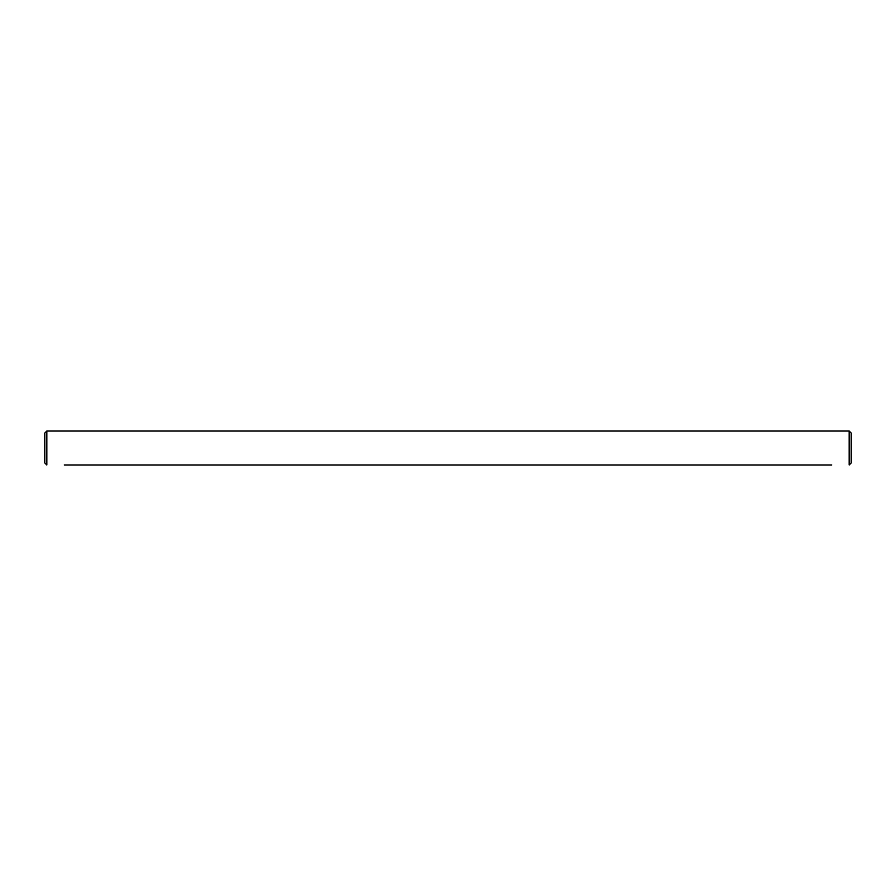 <?xml version="1.0" encoding="UTF-8"?>
<svg xmlns="http://www.w3.org/2000/svg" width="896" height="896" viewBox="0 0 896 896"><rect width="100%" height="100%" fill="white"/><g stroke="black" fill="none" stroke-linecap="round" stroke-linejoin="round"><path stroke-width="1.34" d="M64.243 464.979L831.757 464.979M828.195 464.979L810.544 464.979M806.971 464.979L789.32 464.979M785.758 464.979L768.096 464.979M764.534 464.979L746.872 464.979M743.31 464.979L725.659 464.979M722.086 464.979L704.435 464.979M700.874 464.979L683.211 464.979M679.65 464.979L661.998 464.979M658.426 464.979L640.774 464.979M637.202 464.979L619.55 464.979M615.989 464.979L598.326 464.979M594.765 464.979L577.114 464.979M573.541 464.979L555.89 464.979M552.328 464.979L534.666 464.979M531.104 464.979L513.442 464.979M509.88 464.979L492.229 464.979M488.656 464.979L471.005 464.979M467.443 464.979L449.781 464.979M65.677 464.979L66.483 464.979M64.758 464.979L65.576 464.979M446.219 464.979L428.557 464.979M424.995 464.979L407.344 464.979M403.771 464.979L386.12 464.979M382.558 464.979L364.896 464.979M361.334 464.979L343.672 464.979M340.11 464.979L322.459 464.979M318.886 464.979L301.235 464.979M297.674 464.979L280.011 464.979M276.45 464.979L258.798 464.979M255.226 464.979L237.574 464.979M234.002 464.979L216.35 464.979M212.789 464.979L195.126 464.979M191.565 464.979L173.914 464.979M170.341 464.979L152.69 464.979M149.128 464.979L131.466 464.979M127.904 464.979L110.242 464.979M106.68 464.979L89.029 464.979M85.456 464.979L67.805 464.979M46.838 431.021L44.8 433.059L44.8 462.941L46.838 464.979L46.838 431.021L849.162 431.021L849.162 464.979L851.2 462.941L851.2 433.059L849.162 431.021"/></g></svg>
